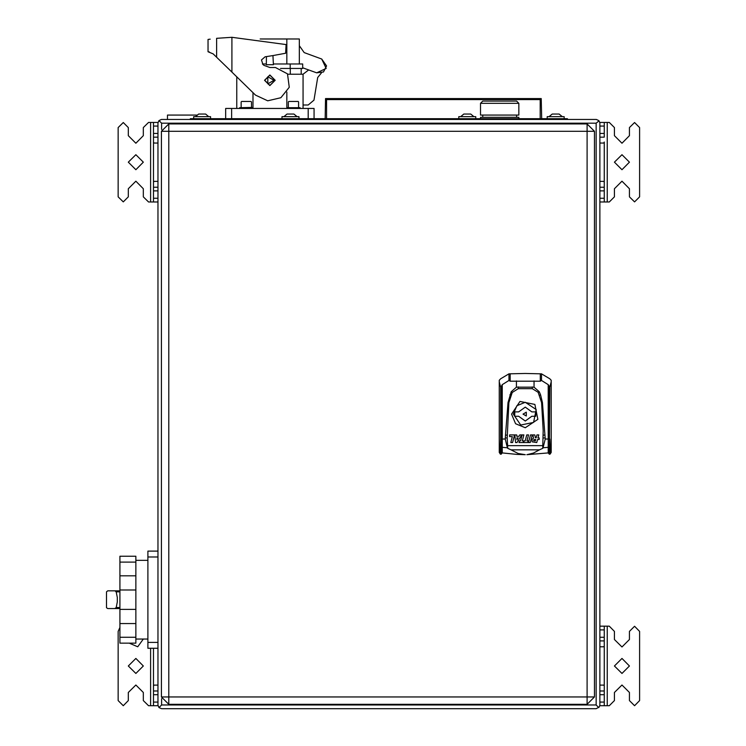 <?xml version="1.0" encoding="UTF-8"?>
<svg xmlns="http://www.w3.org/2000/svg" width="746" height="746" viewBox="0 0 746 746"><rect width="100%" height="100%" fill="white"/><g stroke="black" fill="none" stroke-linecap="round" stroke-linejoin="round"><path stroke-width="1.12" d="M598.777 120.554L596.371 119.481L161.406 119.481L159.01 120.554L161.612 123.155L596.166 123.155L599.047 120.861L599.849 122.95L599.849 705.222L599.169 707.152L596.166 708.7L161.612 708.7L159.01 707.618L161.612 705.017L161.612 698.722M161.612 705.017L596.166 705.017L598.777 707.618M159.01 120.554L157.938 122.95L157.938 705.222L159.01 707.618M550.483 447.703L550.044 448.094L550.044 445.017L551.238 451.144L551.238 381.831L549.802 387.165L548.207 384.628L541.484 380.507L540.328 381.159L510.152 381.159L508.986 380.507L502.272 384.628L502.272 447.33L507.392 447.777L507.728 448.327L507.177 437.967L505.294 437.865L505.238 438.993L501.163 438.993L501.163 454.221L500.426 454.1L500.426 445.017L499.242 451.144L499.242 452.402L500.426 454.1M507.177 437.967L508.856 402.672L512.26 392.499L518.246 388.638L532.224 388.638L538.108 392.284L541.615 402.672L543.209 430.554L542.743 448.327L543.079 447.777L548.207 447.33L548.207 438.993L545.233 438.993L543.079 447.777M499.242 451.144L499.242 381.831L500.669 387.165L500.669 438.993L501.163 438.993L501.163 386.754L500.669 387.165M502.272 384.628L501.163 386.754M541.615 402.672L542.445 402.598L545.233 438.993M507.168 435.188L505.471 435.049L508.026 402.598L511.224 391.753L516.446 387.127L516.446 380.898M538.108 392.284L539.246 391.753L540.552 394.83L542.445 402.598M499.997 447.703L501.163 448.178L502.272 447.33L502.272 452.906L517.006 454.445L525.24 454.668L518.106 453.456L510.991 449.819L539.479 449.819L533.39 453.083L526.881 454.659L548.207 452.906L548.207 447.33L550.044 448.094L550.044 454.1L549.308 454.221L549.802 387.165M499.242 381.831L499.242 380.227L500.641 378.763L508.986 373.877L525.24 373.504L541.484 373.877L549.83 378.763L551.238 380.227L551.238 381.831M567.445 119.481L567.445 118.745L190.342 118.745L190.342 119.481M562.251 116.674L559.118 114.026L552.199 114.026L549.065 116.674M564.125 118.745L564.125 116.674L547.191 116.674L547.191 118.745M208.721 116.674L205.588 114.026L198.669 114.026L195.536 116.674M210.596 118.745L210.596 116.674L193.652 116.674L193.652 118.745M473.869 116.674L470.735 114.026L463.816 114.026L460.683 116.674M475.743 118.745L475.743 116.674L458.809 116.674L458.809 118.745M297.104 116.674L293.971 114.026L287.051 114.026L283.918 116.674M298.978 118.745L298.978 116.674L282.035 116.674L282.035 118.745M541.661 118.745L541.232 98.547L540.188 99.591L540.188 118.745M326.599 118.745L326.599 99.591L325.554 98.547L325.125 118.745M541.232 98.547L325.554 98.547M518.834 103.274L516.624 101.064L482.746 101.064L480.536 103.274L480.536 115.061L518.834 115.061L518.834 103.274L480.536 103.274M518.834 118.745L518.834 117.271L480.536 117.271L480.536 118.745M287.732 74.18L303.025 74.18L303.025 108.431M273.418 64.016L302.736 64.016L302.736 68.436L280.459 68.436M209.374 51.903L208.022 51.772L213.151 53.861L231.885 72.092L231.885 37.319L286.091 44.611L285.597 53.218L272.952 55.558L273.418 64.753L266.35 64.753L266.434 56.565L272.952 55.558M260.121 38.978L299.351 38.978L299.351 64.016M225.693 118.745L225.693 108.431L314.075 108.431L314.075 118.745M252.95 92.588L252.95 107.713L239.69 107.713L239.69 108.431M252.95 108.431L252.633 107.396L239.69 107.713M248.866 101.503L243.765 101.503M286.828 92.056L286.828 107.713L300.088 107.713L286.828 107.713L286.828 108.431M296.003 101.503L292.18 101.503M167.505 119.481L167.505 115.061L196.674 115.061M116.208 591.886L117.327 597.425L117.327 601.957L116.171 607.626L114.809 608.531L107.685 608.522L106.519 607.701L106.464 591.839L107.685 590.86L114.94 590.86L116.208 591.886L119.929 591.886M135.837 575.856L135.837 643.108L119.929 643.108L119.929 556.274L135.837 556.274L135.837 575.856L119.929 575.856M157.938 648.302L147.913 648.302L147.913 551.08L157.938 551.08M153.517 126.102L157.938 126.102L157.938 122.419L153.517 122.419L153.517 182.341L153.946 181.343L157.938 181.343M157.938 143.046L153.946 143.046L153.517 142.048L153.517 137.152L157.938 137.152L153.517 137.152M157.938 122.419L150.571 122.419L150.571 201.97L153.517 201.97L153.517 198.287L157.938 198.287M157.938 201.97L153.517 201.97L157.938 201.97M153.517 198.287L153.517 187.237L157.938 187.237L153.517 187.237L153.517 182.341L153.517 187.237M604.269 137.152L599.849 137.152L604.269 137.152L604.269 122.419L599.849 122.419L609.277 122.419L614.434 127.575L614.434 135.679L621.95 143.195L629.456 135.679L629.456 127.575L634.538 122.493L639.62 127.575L639.62 196.813L634.538 201.896L629.456 196.813L629.456 188.71L621.95 181.194L614.434 188.71L614.434 196.813L609.277 201.97L599.849 201.97L604.269 201.97L604.269 142.048L603.84 143.046L599.849 143.046M599.849 181.343L603.84 181.343L604.269 182.341L604.269 187.237L599.849 187.237L604.269 187.237M599.849 122.419L599.849 126.102L604.269 126.102M604.269 702.07L599.849 702.07L599.849 705.753L604.269 705.753L604.269 645.831L603.84 646.829L599.849 646.829M599.849 685.136L603.84 685.136L604.269 686.124L604.269 691.02L599.849 691.02L604.269 691.02M599.849 705.753L607.216 705.753L607.216 626.211L604.269 626.211L604.269 629.894L599.849 629.894M599.849 626.211L604.269 626.211L599.849 626.211M604.269 629.894L604.269 640.935L599.849 640.935L604.269 640.935L604.269 645.831L604.269 640.935M153.517 648.302L153.517 686.124L153.946 685.136L157.938 685.136M157.938 705.753L153.517 705.753L157.938 705.753L157.938 702.07L153.517 702.07L153.517 705.753L148.51 705.753L143.353 700.597L143.353 692.493L135.837 684.987L128.321 692.493L128.321 700.597L123.239 705.679L118.157 700.597L118.157 631.368L119.929 627.517M153.517 702.07L153.517 691.02L157.938 691.02L153.517 691.02L153.517 686.124L153.517 691.02M594.469 131.259L161.388 131.259L161.388 696.913L168.755 704.28L587.102 704.28L587.102 123.892L594.469 131.259L594.469 696.913L161.388 696.913L168.755 704.28L168.755 123.892L161.388 131.259L168.755 123.892L587.102 123.892M251.029 101.503L241.601 101.503M298.167 101.503L288.739 101.503M525.24 427.747L537.857 419.317L534.901 404.425L520.009 401.469L511.579 414.086L515.579 423.747L525.24 427.747M513.379 414.086L520.699 425.043L533.623 422.469L536.197 409.554L525.24 402.234L516.857 405.703L513.379 414.086M264.588 80.298L269.884 74.992L275.19 80.298L269.884 85.594L264.588 80.298M275.041 80.298L269.884 75.141L264.727 80.298L269.884 85.445L275.041 80.298M128.321 162.199L135.837 154.683L143.353 162.199L135.837 169.706L128.321 162.199M629.456 162.199L621.95 169.706L614.434 162.199L621.95 154.683L629.456 162.199M629.456 665.982L621.95 673.498L614.434 665.982L621.95 658.466L629.456 665.982M128.321 665.982L135.837 658.466L143.353 665.982L135.837 673.498L128.321 665.982M523.03 414.086L526.34 415.998L526.34 412.174L523.03 414.086M266.434 56.565L265.1 56.78L261.52 59.95L262.928 64.529L263.963 65.387L269.884 67.55L275.433 67.55L287.48 73.807L289.299 87.254L280.85 97.763L267.711 100.803L255.505 95.078L231.885 72.092M273.996 80.298L267.833 76.726L267.833 83.86L273.996 80.298M518.675 416.296L525.24 421.014L531.795 416.296L535.684 416.296L535.684 411.876L531.795 411.876L525.24 407.167L518.675 411.876L514.787 411.876L514.787 416.296L518.675 416.296M321.75 59.009L326.151 68.455L316.714 72.856L323.456 71.961L326.599 65.928L321.75 59.009L304.191 52.621L299.351 45.702M150.571 122.419L148.51 122.419L143.353 127.575L143.353 135.679L135.837 143.195L128.321 135.679L128.321 127.575L123.239 122.493L118.157 127.575L118.157 196.813L123.239 201.896L128.321 196.813L128.321 188.71L135.837 181.194L143.353 188.71L143.353 196.813L148.51 201.97L150.571 201.97M607.216 705.753L609.277 705.753L614.434 700.597L614.434 692.493L621.95 684.987L629.456 692.493L629.456 700.597L634.538 705.679L639.62 700.597L639.62 631.368L634.538 626.286L629.456 631.368L629.456 639.462L621.95 646.978L614.434 639.462L614.434 631.368L609.277 626.211L607.216 626.211M143.353 639.024L137.721 646.735L129.263 643.108M594.469 696.913L587.102 704.28M533.604 438.126L532.075 439.282L532.075 441.828L536.719 442.537L537.549 439.45L539.209 439.45L539.209 437.865L537.978 437.865L538.771 434.946L536.971 434.955L536.188 437.837L535.469 437.846L534.798 434.955L532.821 434.955L533.604 438.126L532.075 439.282M507.411 445.614L543.06 445.614M534.033 380.898L534.033 387.127L516.446 387.127M500.669 438.993L500.426 445.017M548.207 384.628L548.207 438.993L549.308 438.993L549.308 386.754M507.392 447.777L505.238 438.993M550.044 454.1L551.238 452.402L551.238 451.144M548.207 452.906L549.308 454.221M539.479 449.819L542.743 448.327M501.163 454.221L502.272 452.906M507.728 448.327L510.991 449.819M550.044 445.017L549.802 438.993M505.471 435.049L505.294 437.865M539.246 391.753L534.033 387.127M528.466 442.555L530.266 442.546L532.318 434.955L530.518 434.965L528.466 442.555M528.289 440.886L526.956 440.886L528.56 434.965L526.751 434.965L525.156 440.886L524.074 440.886L523.627 442.555L527.842 442.555L528.289 440.886M523.664 440.886L522.331 440.886L523.925 434.965L522.125 434.965L520.531 440.886L519.44 440.886L518.992 442.555L523.216 442.555L523.664 440.886M510.786 442.537L512.586 442.537L514.6 434.955L509.593 434.955L509.593 436.615L512.353 436.624L510.786 442.537M521.762 434.965L519.766 434.965L518.927 436.335L516.764 436.335L516.661 434.955L514.805 434.955L515.57 442.546L516.941 442.546L521.762 434.965M516.941 439.786L518.06 437.921L516.847 437.921L516.941 439.786M535.339 440.858L535.721 439.45L533.968 439.655L533.53 440.364L535.339 440.858M533.53 440.364L534.015 440.858M534.658 439.45L533.968 439.655M540.328 381.159L540.328 374.296M541.484 380.507L541.484 373.877M508.986 380.507L508.986 373.877M510.152 381.159L510.152 374.296M233.06 73.229L236.743 76.819L236.743 108.431M316.714 72.856L302.736 67.765L308.63 69.91L303.025 74.18M302.736 67.765L308.63 69.91M262.415 64.016L266.35 64.016M208.563 39.379L210.185 39.128M216.592 57.209L216.592 38.316L231.885 37.319M301.225 74.18L301.225 68.436M314.001 100.104L317.703 77.509L314.001 100.104L308.182 105.037L303.025 105.037M317.703 77.509L321.386 72.977M247.588 101.503L245.042 101.503M135.837 589.993L119.929 589.993M135.837 609.389L119.929 609.389M135.837 623.535L119.929 623.535M135.837 562.139L119.929 562.139M135.837 637.252L119.929 637.252M119.929 608.531L114.809 608.531M114.809 590.86L119.929 590.86M161.612 129.459L161.612 123.155M596.166 705.017L596.166 123.155M543.312 435.188L545 435.049M508.856 402.672L508.026 402.598M539.572 395.287L540.552 394.83M512.371 392.284L511.224 391.753M510.898 395.287L509.919 394.83M543.302 437.967L545.177 437.865M532.224 388.638L532.224 386.922M518.246 388.638L518.246 386.922M520.307 119.481L520.307 118.745M237.48 119.481L237.48 118.745M326.599 99.591L540.188 99.591M290.213 64.016L290.213 68.436M286.828 38.978L286.828 64.016M290.325 74.18L290.325 68.436M231.586 108.431L231.586 118.745M308.182 108.431L308.182 118.745M147.913 556.973L157.938 556.973M147.913 642.409L157.938 642.409M116.208 607.505L119.929 607.505M153.517 133.469L157.938 133.469M153.517 190.92L157.938 190.92M604.269 198.287L599.849 198.287M604.269 190.92L599.849 190.92M604.269 133.469L599.849 133.469M607.216 201.97L607.216 122.419M604.269 694.703L599.849 694.703M604.269 637.261L599.849 637.261M153.517 694.703L157.938 694.703M150.571 648.302L150.571 705.753M482.746 115.061L482.746 117.271M516.624 115.061L516.624 117.271M208.022 39.463L208.022 51.772M241.163 101.95L241.163 107.396M251.477 101.95L251.477 107.396M300.088 107.713L300.088 108.431M288.301 101.95L288.301 107.396M298.614 101.95L298.614 107.396M147.913 560.367L135.837 560.367M147.913 639.024L135.837 639.024"/></g></svg>
